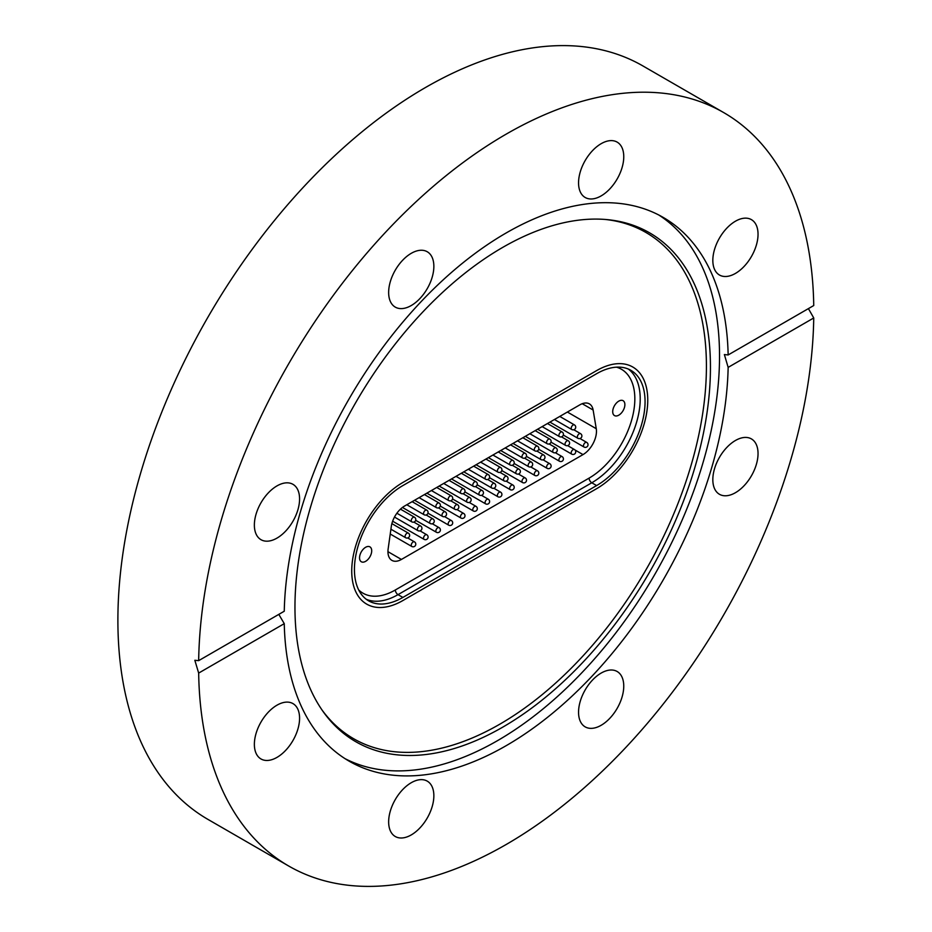<?xml version="1.0" encoding="UTF-8"?>
<svg xmlns="http://www.w3.org/2000/svg" width="932" height="932" viewBox="0 0 932 932"><rect width="100%" height="100%" fill="white"/><g stroke="black" fill="none" stroke-linecap="round" stroke-linejoin="round"><path stroke-width="1.4" d="M502.709 247.399A293.801 169.624 -60 0 1 606.848 219.591A293.801 169.624 -60 0 1 703.334 433.718A293.801 169.624 -60 0 1 502.709 727.17A293.801 169.624 -60 0 1 322.95 711.326A293.801 169.624 -60 0 1 322.717 471.417A293.801 169.624 -60 0 1 502.709 247.399M605.089 219.439A292.275 168.75 -60 0 1 699.07 433.566A292.275 168.75 -60 0 1 499.75 724.222A292.275 168.75 -60 0 1 321.936 709.881M658.784 214.989A313.968 181.274 -60 0 1 701.435 467.934A313.968 181.274 -60 0 1 497.513 740.649A313.968 181.274 -60 0 1 344.933 758.601M276.979 757.39A31.968 18.454 120 0 0 297.856 729.22A31.968 18.454 120 0 0 292.963 703.602A31.968 18.454 120 0 0 276.979 705.186A31.968 18.454 120 0 0 256.09 733.356A31.968 18.454 120 0 0 260.995 758.974A31.968 18.454 120 0 0 276.979 757.39M254.366 525.066A31.968 18.454 120 0 0 260.995 539.698A31.968 18.454 120 0 0 285.623 531.135A31.968 18.454 120 0 0 299.58 498.958A31.968 18.454 120 0 0 292.963 484.325A31.968 18.454 120 0 0 268.323 492.888A31.968 18.454 120 0 0 254.366 525.066M388.644 292.485A31.968 18.454 120 0 0 395.273 307.117A31.968 18.454 120 0 0 419.901 298.555A31.968 18.454 120 0 0 433.858 266.377A31.968 18.454 120 0 0 427.24 251.745A31.968 18.454 120 0 0 402.601 260.308A31.968 18.454 120 0 0 388.644 292.485M601.152 195.895A31.968 18.454 120 0 0 622.04 167.725A31.968 18.454 120 0 0 617.135 142.107A31.968 18.454 120 0 0 601.152 143.691A31.968 18.454 120 0 0 580.275 171.861A31.968 18.454 120 0 0 585.168 197.479A31.968 18.454 120 0 0 601.152 195.895M735.43 273.425A31.968 18.454 120 0 0 756.318 245.256A31.968 18.454 120 0 0 751.413 219.637A31.968 18.454 120 0 0 735.43 221.222A31.968 18.454 120 0 0 714.553 249.392A31.968 18.454 120 0 0 719.446 275.01A31.968 18.454 120 0 0 735.43 273.425M712.829 479.654A31.968 18.454 120 0 0 719.446 494.286A31.968 18.454 120 0 0 744.086 485.723A31.968 18.454 120 0 0 758.042 453.546A31.968 18.454 120 0 0 751.413 438.914A31.968 18.454 120 0 0 726.785 447.477A31.968 18.454 120 0 0 712.829 479.654M578.551 712.223A31.968 18.454 120 0 0 585.168 726.867A31.968 18.454 120 0 0 609.808 718.304A31.968 18.454 120 0 0 623.753 686.127A31.968 18.454 120 0 0 617.135 671.494A31.968 18.454 120 0 0 592.507 680.057A31.968 18.454 120 0 0 578.551 712.223M411.257 834.921A31.968 18.454 120 0 0 432.133 806.751A31.968 18.454 120 0 0 427.24 781.133A31.968 18.454 120 0 0 411.257 782.717A31.968 18.454 120 0 0 390.368 810.887A31.968 18.454 120 0 0 395.273 836.505A31.968 18.454 120 0 0 411.257 834.921M728.148 354.952L813.741 305.533A434.999 251.151 120 0 0 723.698 112.586A434.999 251.151 120 0 0 506.204 134.126A434.999 251.151 120 0 0 198.667 660.648L284.26 611.229A313.968 181.274 -60 0 1 506.204 232.942A313.968 181.274 -60 0 1 663.188 217.401A313.968 181.274 -60 0 1 728.148 354.952L724.374 354.556L728.148 367.383A313.968 181.274 -60 0 1 506.204 745.658A313.968 181.274 -60 0 1 349.22 761.211A313.968 181.274 -60 0 1 284.26 623.659L278.808 614.374M723.698 112.586L642.963 65.974A434.999 251.151 120 0 0 425.47 87.526A434.999 251.151 120 0 0 141.303 470.846A434.999 251.151 120 0 0 207.976 819.414L288.71 866.026A434.999 251.151 120 0 0 506.204 844.474A434.999 251.151 120 0 0 813.741 317.963L728.148 367.383M198.667 660.648L194.835 660.287L198.667 673.079A434.999 251.151 120 0 0 288.71 866.026M808.405 308.608L813.741 317.963M198.667 673.079L284.26 623.659M402.869 482.473L596.62 370.61A72.312 41.742 -60 0 1 632.781 367.022A72.312 41.742 -60 0 1 643.861 424.969A72.312 41.742 -60 0 1 596.62 488.683L402.869 600.546A72.312 41.742 -60 0 1 366.719 604.134A72.312 41.742 -60 0 1 355.628 546.187A72.312 41.742 -60 0 1 402.869 482.473L596.62 370.61A72.312 41.742 -60 0 1 632.781 367.022A72.312 41.742 -60 0 1 643.861 424.969A72.312 41.742 -60 0 1 596.62 488.683L402.869 600.546A72.312 41.742 -60 0 1 366.719 604.134A72.312 41.742 -60 0 1 355.628 546.187A72.312 41.742 -60 0 1 402.869 482.473M618.801 401.121A8.598 4.963 120 0 0 613.174 408.694A8.598 4.963 120 0 0 614.503 415.59A8.598 4.963 120 0 0 618.801 415.159A8.598 4.963 120 0 0 624.417 407.587A8.598 4.963 120 0 0 623.1 400.69A8.598 4.963 120 0 0 618.801 401.121M365.624 547.282A8.598 4.963 120 0 0 360.008 554.866A8.598 4.963 120 0 0 361.325 561.763A8.598 4.963 120 0 0 365.624 561.332A8.598 4.963 120 0 0 371.239 553.759A8.598 4.963 120 0 0 369.922 546.863A8.598 4.963 120 0 0 365.624 547.282M567.378 412.037L596.259 428.708L593.125 410.01A19.024 10.986 -60 0 0 589.397 403.882A19.024 10.986 -60 0 0 579.879 404.826L404.546 506.053A19.024 10.986 -60 0 0 391.289 526.533L388.155 548.855A19.024 10.986 -60 0 0 391.894 560.377A19.024 10.986 -60 0 0 401.412 559.445L583.013 454.595L574.974 449.958M596.259 428.708A19.024 10.986 -60 0 1 583.013 454.595M596.62 373.709A68.502 39.552 -60 0 1 630.871 370.319A68.502 39.552 -60 0 1 641.379 425.213A68.502 39.552 -60 0 1 596.62 485.572L402.869 597.435A68.502 39.552 -60 0 1 368.618 600.837A68.502 39.552 -60 0 1 358.121 545.942A68.502 39.552 -60 0 1 402.869 485.572L596.62 373.709M358.68 589.933A64.692 37.35 120 0 0 395.331 589.979L589.094 478.116A64.692 37.35 120 0 0 632.502 416.884A64.692 37.35 120 0 0 616.46 367.161M628.366 369.072A68.502 39.552 -60 0 1 635.845 424.619A68.502 39.552 -60 0 1 591.785 482.776L596.62 485.572M589.094 478.116A3.81 2.202 60 0 0 591.785 482.776L398.022 594.639L402.869 597.435M395.331 589.979A3.81 2.202 60 0 0 398.022 594.639A68.502 39.552 -60 0 1 366.276 599.288M593.125 410.01L582.209 403.707M387.957 551.674L401.412 559.445M563.336 435.069L584.038 447.022A2.668 1.538 -60 0 1 583.63 444.89A2.668 1.538 -60 0 1 585.378 442.537A2.668 1.538 -60 0 1 586.706 442.409L579.972 438.518M578.19 438.378A2.668 1.538 -60 0 1 577.887 438.273A2.668 1.538 -60 0 1 577.758 435.43A2.668 1.538 -60 0 1 580.263 433.543A2.668 1.538 -60 0 1 580.554 433.66L573.809 429.757M554.435 419.505L571.759 429.501A2.668 1.538 -60 0 1 572.062 425.971A2.668 1.538 -60 0 1 574.415 424.887A2.668 1.538 -60 0 1 574.66 425.097M551.033 442.176L571.735 454.129A2.668 1.538 -60 0 1 571.328 451.985A2.668 1.538 -60 0 1 573.075 449.643A2.668 1.538 -60 0 1 574.403 449.515L567.67 445.624M538.731 449.271L559.433 461.224A2.668 1.538 -60 0 1 559.025 459.092A2.668 1.538 -60 0 1 560.773 456.75A2.668 1.538 -60 0 1 562.101 456.61L555.367 452.731M526.429 456.377L547.131 468.33A2.668 1.538 -60 0 1 546.723 466.198A2.668 1.538 -60 0 1 548.459 463.845A2.668 1.538 -60 0 1 549.798 463.717L543.065 459.825M514.126 463.484L534.828 475.437A2.668 1.538 -60 0 1 534.42 473.305A2.668 1.538 -60 0 1 536.156 470.951A2.668 1.538 -60 0 1 537.496 470.823L530.751 466.932M501.824 470.578L522.526 482.543A2.668 1.538 -60 0 1 522.118 480.399A2.668 1.538 -60 0 1 523.854 478.058A2.668 1.538 -60 0 1 525.194 477.93L518.448 474.038M489.51 477.685L510.223 489.638A2.668 1.538 -60 0 1 509.816 487.506A2.668 1.538 -60 0 1 511.552 485.164A2.668 1.538 -60 0 1 512.891 485.024L506.146 481.133M477.207 484.791L497.921 496.744A2.668 1.538 -60 0 1 497.513 494.612A2.668 1.538 -60 0 1 499.249 492.259A2.668 1.538 -60 0 1 500.577 492.131L493.844 488.24M464.905 491.898L485.619 503.851A2.668 1.538 -60 0 1 485.211 501.719A2.668 1.538 -60 0 1 486.947 499.366A2.668 1.538 -60 0 1 488.275 499.237L481.541 495.346M452.603 498.993L473.316 510.957A2.668 1.538 -60 0 1 472.908 508.814A2.668 1.538 -60 0 1 474.644 506.472A2.668 1.538 -60 0 1 475.972 506.332L469.239 502.453M440.3 506.099L461.002 518.052A2.668 1.538 -60 0 1 460.594 515.92A2.668 1.538 -60 0 1 462.342 513.579A2.668 1.538 -60 0 1 463.67 513.439L456.936 509.548M427.998 513.206L448.7 525.159A2.668 1.538 -60 0 1 448.292 523.027A2.668 1.538 -60 0 1 450.04 520.673A2.668 1.538 -60 0 1 451.368 520.545L444.634 516.654M415.695 520.312L436.397 532.265A2.668 1.538 -60 0 1 435.99 530.133A2.668 1.538 -60 0 1 437.737 527.78A2.668 1.538 -60 0 1 439.065 527.652L432.332 523.761M392.64 521.209L424.095 539.36A2.668 1.538 -60 0 1 423.687 537.228A2.668 1.538 -60 0 1 425.435 534.886A2.668 1.538 -60 0 1 426.763 534.747L420.029 530.867M390.24 534.024L411.793 546.467A2.668 1.538 -60 0 1 411.385 544.335A2.668 1.538 -60 0 1 413.121 541.981A2.668 1.538 -60 0 1 414.46 541.853L407.727 537.962M565.887 445.484A2.668 1.538 -60 0 1 565.584 445.368A2.668 1.538 -60 0 1 565.456 442.537A2.668 1.538 -60 0 1 567.961 440.65A2.668 1.538 -60 0 1 568.252 440.754L561.507 436.863M553.573 452.579A2.668 1.538 -60 0 1 553.282 452.474A2.668 1.538 -60 0 1 553.154 449.632A2.668 1.538 -60 0 1 555.658 447.756A2.668 1.538 -60 0 1 555.95 447.861L549.204 443.97M541.271 459.686A2.668 1.538 -60 0 1 540.979 459.581A2.668 1.538 -60 0 1 540.851 456.738A2.668 1.538 -60 0 1 543.356 454.863A2.668 1.538 -60 0 1 543.647 454.967L536.902 451.076M528.968 466.792A2.668 1.538 -60 0 1 528.677 466.687A2.668 1.538 -60 0 1 528.549 463.845A2.668 1.538 -60 0 1 531.042 461.957A2.668 1.538 -60 0 1 531.345 462.062L524.6 458.171M516.666 473.887A2.668 1.538 -60 0 1 516.375 473.782A2.668 1.538 -60 0 1 516.246 470.94A2.668 1.538 -60 0 1 518.74 469.064A2.668 1.538 -60 0 1 519.042 469.169L512.297 465.278M504.363 480.994A2.668 1.538 -60 0 1 504.072 480.889A2.668 1.538 -60 0 1 503.944 478.046A2.668 1.538 -60 0 1 506.437 476.17A2.668 1.538 -60 0 1 506.728 476.275L499.995 472.384M492.061 488.1A2.668 1.538 -60 0 1 491.77 487.995A2.668 1.538 -60 0 1 491.642 485.153A2.668 1.538 -60 0 1 494.135 483.265A2.668 1.538 -60 0 1 494.426 483.382L487.692 479.491M479.759 495.207A2.668 1.538 -60 0 1 479.467 495.09A2.668 1.538 -60 0 1 479.339 492.259A2.668 1.538 -60 0 1 481.832 490.372A2.668 1.538 -60 0 1 482.124 490.477L475.39 486.586M467.456 502.301A2.668 1.538 -60 0 1 467.165 502.197A2.668 1.538 -60 0 1 467.037 499.354A2.668 1.538 -60 0 1 469.53 497.478A2.668 1.538 -60 0 1 469.821 497.583L463.076 493.692M455.154 509.408A2.668 1.538 -60 0 1 454.851 509.303A2.668 1.538 -60 0 1 454.734 506.46A2.668 1.538 -60 0 1 457.228 504.585A2.668 1.538 -60 0 1 457.519 504.69L450.773 500.799M442.851 516.514A2.668 1.538 -60 0 1 442.549 516.41A2.668 1.538 -60 0 1 442.42 513.567A2.668 1.538 -60 0 1 444.925 511.68A2.668 1.538 -60 0 1 445.216 511.796L438.471 507.893M430.537 523.621A2.668 1.538 -60 0 1 430.246 523.504A2.668 1.538 -60 0 1 430.118 520.673A2.668 1.538 -60 0 1 432.623 518.786A2.668 1.538 -60 0 1 432.914 518.891L426.169 515M418.235 530.716A2.668 1.538 -60 0 1 417.944 530.611A2.668 1.538 -60 0 1 417.816 527.768A2.668 1.538 -60 0 1 420.32 525.893A2.668 1.538 -60 0 1 420.612 525.998L413.866 522.106M405.933 537.822A2.668 1.538 -60 0 1 405.641 537.717A2.668 1.538 -60 0 1 405.513 534.875A2.668 1.538 -60 0 1 408.018 532.999A2.668 1.538 -60 0 1 408.309 533.104L391.883 523.621M542.133 426.611L559.456 436.607A2.668 1.538 -60 0 1 559.759 433.077A2.668 1.538 -60 0 1 562.113 431.994A2.668 1.538 -60 0 1 562.357 432.203M529.83 433.718L547.154 443.714A2.668 1.538 -60 0 1 547.445 440.184A2.668 1.538 -60 0 1 549.81 439.1A2.668 1.538 -60 0 1 550.055 439.31M517.528 440.813L534.84 450.82A2.668 1.538 -60 0 1 535.143 447.278A2.668 1.538 -60 0 1 537.508 446.207A2.668 1.538 -60 0 1 537.752 446.405M505.226 447.919L522.537 457.915A2.668 1.538 -60 0 1 522.84 454.385A2.668 1.538 -60 0 1 525.205 453.302A2.668 1.538 -60 0 1 525.45 453.511M492.923 455.026L510.235 465.021A2.668 1.538 -60 0 1 510.538 461.491A2.668 1.538 -60 0 1 512.903 460.408A2.668 1.538 -60 0 1 513.148 460.618M480.621 462.132L497.933 472.128A2.668 1.538 -60 0 1 498.236 468.598A2.668 1.538 -60 0 1 500.601 467.515A2.668 1.538 -60 0 1 500.845 467.724M468.318 469.227L485.63 479.234A2.668 1.538 -60 0 1 485.933 475.693A2.668 1.538 -60 0 1 488.298 474.609A2.668 1.538 -60 0 1 488.543 474.819M456.016 476.334L473.328 486.329A2.668 1.538 -60 0 1 473.631 482.799A2.668 1.538 -60 0 1 475.996 481.716A2.668 1.538 -60 0 1 476.24 481.926M443.702 483.44L461.025 493.436A2.668 1.538 -60 0 1 461.328 489.906A2.668 1.538 -60 0 1 463.693 488.822A2.668 1.538 -60 0 1 463.938 489.032M431.4 490.547L448.723 500.542A2.668 1.538 -60 0 1 449.026 497.001A2.668 1.538 -60 0 1 451.379 495.929A2.668 1.538 -60 0 1 451.624 496.127M419.097 497.641L436.421 507.637A2.668 1.538 -60 0 1 436.724 504.107A2.668 1.538 -60 0 1 439.077 503.024A2.668 1.538 -60 0 1 439.322 503.233M406.795 504.748L424.118 514.744A2.668 1.538 -60 0 1 424.41 511.214A2.668 1.538 -60 0 1 426.774 510.13A2.668 1.538 -60 0 1 427.019 510.34M396.881 513.229L411.816 521.85A2.668 1.538 -60 0 1 412.107 518.32A2.668 1.538 -60 0 1 414.472 517.237A2.668 1.538 -60 0 1 414.717 517.446M584.038 447.022A2.668 2.668 0 0 0 588.034 444.715A2.668 2.668 0 0 0 586.706 442.409M580.554 433.66A2.668 2.668 0 0 1 581.673 437.015A2.668 2.668 0 0 1 577.887 438.273L549.915 422.114M571.759 429.501A2.668 2.668 0 0 0 575.126 425.481A2.668 2.668 0 0 0 574.415 424.887L559.771 416.429M571.735 454.129A2.668 2.668 0 0 0 575.731 451.822A2.668 2.668 0 0 0 574.403 449.515M559.433 461.224A2.668 2.668 0 0 0 563.429 458.917A2.668 2.668 0 0 0 562.101 456.61M547.131 468.33A2.668 2.668 0 0 0 551.127 466.023A2.668 2.668 0 0 0 549.798 463.717M534.828 475.437A2.668 2.668 0 0 0 538.824 473.13A2.668 2.668 0 0 0 537.496 470.823M522.526 482.543A2.668 2.668 0 0 0 526.522 480.236A2.668 2.668 0 0 0 525.194 477.93M510.223 489.638A2.668 2.668 0 0 0 514.219 487.331A2.668 2.668 0 0 0 512.891 485.024M497.921 496.744A2.668 2.668 0 0 0 501.917 494.438A2.668 2.668 0 0 0 500.577 492.131M485.619 503.851A2.668 2.668 0 0 0 489.615 501.544A2.668 2.668 0 0 0 488.275 499.237M473.316 510.957A2.668 2.668 0 0 0 477.312 508.651A2.668 2.668 0 0 0 475.972 506.332M461.002 518.052A2.668 2.668 0 0 0 464.998 515.745A2.668 2.668 0 0 0 463.67 513.439M448.7 525.159A2.668 2.668 0 0 0 452.696 522.852A2.668 2.668 0 0 0 451.368 520.545M436.397 532.265A2.668 2.668 0 0 0 440.393 529.958A2.668 2.668 0 0 0 439.065 527.652M424.095 539.36A2.668 2.668 0 0 0 428.091 537.053A2.668 2.668 0 0 0 426.763 534.747M411.793 546.467A2.668 2.668 0 0 0 415.788 544.16A2.668 2.668 0 0 0 414.46 541.853M568.252 440.754A2.668 2.668 0 0 1 569.37 444.121A2.668 2.668 0 0 1 565.584 445.368L537.613 429.221M555.95 447.861A2.668 2.668 0 0 1 557.068 451.216A2.668 2.668 0 0 1 553.282 452.474L525.31 436.327M543.647 454.967A2.668 2.668 0 0 1 544.766 458.323A2.668 2.668 0 0 1 540.979 459.581L513.008 443.422M531.345 462.062A2.668 2.668 0 0 1 532.452 465.429A2.668 2.668 0 0 1 528.677 466.687L500.705 450.529M519.042 469.169A2.668 2.668 0 0 1 520.149 472.536A2.668 2.668 0 0 1 516.375 473.782L488.403 457.635M506.728 476.275A2.668 2.668 0 0 1 507.847 479.63A2.668 2.668 0 0 1 504.072 480.889L476.101 464.742M494.426 483.382A2.668 2.668 0 0 1 495.544 486.737A2.668 2.668 0 0 1 491.77 487.995L463.798 471.837M482.124 490.477A2.668 2.668 0 0 1 483.242 493.844A2.668 2.668 0 0 1 479.467 495.09L451.484 478.943M469.821 497.583A2.668 2.668 0 0 1 470.94 500.938A2.668 2.668 0 0 1 467.165 502.197L439.182 486.05M457.519 504.69A2.668 2.668 0 0 1 458.637 508.045A2.668 2.668 0 0 1 454.851 509.303L426.879 493.156M445.216 511.796A2.668 2.668 0 0 1 446.335 515.151A2.668 2.668 0 0 1 442.549 516.41L414.577 500.251M432.914 518.891A2.668 2.668 0 0 1 434.032 522.258A2.668 2.668 0 0 1 430.246 523.504L402.438 507.451M420.612 525.998A2.668 2.668 0 0 1 421.73 529.353A2.668 2.668 0 0 1 417.944 530.611L394.492 517.074M408.309 533.104A2.668 2.668 0 0 1 409.416 536.459A2.668 2.668 0 0 1 405.641 537.717L390.916 529.213M559.456 436.607A2.668 2.668 0 0 0 562.823 432.588A2.668 2.668 0 0 0 562.113 431.994L547.468 423.536M547.154 443.714A2.668 2.668 0 0 0 550.521 439.694A2.668 2.668 0 0 0 549.81 439.1L535.154 430.642M534.84 450.82A2.668 2.668 0 0 0 538.218 446.789A2.668 2.668 0 0 0 537.508 446.207L522.852 437.737M522.537 457.915A2.668 2.668 0 0 0 525.916 453.896A2.668 2.668 0 0 0 525.205 453.302L510.55 444.844M510.235 465.021A2.668 2.668 0 0 0 513.614 461.002A2.668 2.668 0 0 0 512.903 460.408L498.247 451.95M497.933 472.128A2.668 2.668 0 0 0 501.311 468.109A2.668 2.668 0 0 0 500.601 467.515L485.945 459.057M485.63 479.234A2.668 2.668 0 0 0 488.997 475.203A2.668 2.668 0 0 0 488.298 474.609L473.642 466.151M473.328 486.329A2.668 2.668 0 0 0 476.695 482.31A2.668 2.668 0 0 0 475.996 481.716L461.34 473.258M461.025 493.436A2.668 2.668 0 0 0 464.392 489.417A2.668 2.668 0 0 0 463.693 488.822L449.038 480.364M448.723 500.542A2.668 2.668 0 0 0 452.09 496.523A2.668 2.668 0 0 0 451.379 495.929L436.735 487.471M436.421 507.637A2.668 2.668 0 0 0 439.788 503.618A2.668 2.668 0 0 0 439.077 503.024L424.433 494.566M424.118 514.744A2.668 2.668 0 0 0 427.485 510.724A2.668 2.668 0 0 0 426.774 510.13L412.13 501.672M411.816 521.85A2.668 2.668 0 0 0 415.183 517.831A2.668 2.668 0 0 0 414.472 517.237L400.457 509.14"/></g></svg>
